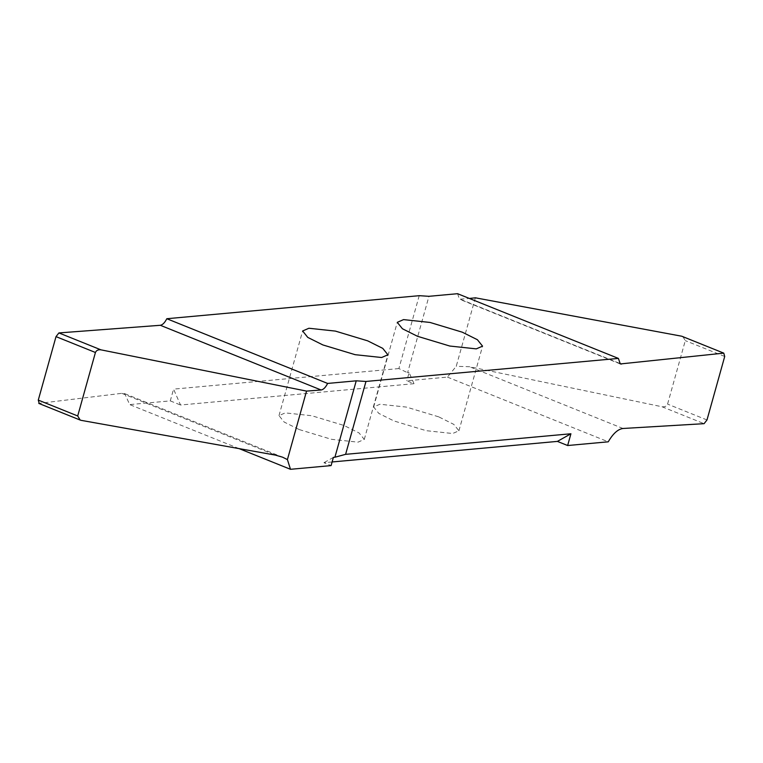 <?xml version="1.0" encoding="UTF-8"?>
<svg xmlns="http://www.w3.org/2000/svg" width="763" height="763" viewBox="0 0 763 763"><rect width="100%" height="100%" fill="white"/><g stroke="black" fill="none" stroke-linecap="round" stroke-linejoin="round"><path stroke-width="0.57" stroke-dasharray="3.81 2.86" d="M299.23 429.569L331.504 439.316L358 442.159L364.275 439.431L359.125 433.002L344.037 425.477L311.762 415.73L285.276 412.888L278.991 415.616L284.151 422.044L299.23 429.569M475.359 297.808L456.236 366.307L447.423 377.103L406.832 380.813L413.994 383.694L180.526 405.01L173.563 389.13L170.283 400.89L129.681 404.59L124.77 393.679L121.803 393.326L38.789 403.408M447.423 377.103L608.245 441.815M332.105 461.968L323.922 462.712L331.094 465.602M239.067 448.606L129.681 404.59M170.283 400.89L180.526 405.01M438.687 416.836L406.412 407.089L379.926 404.256L373.651 406.975L378.801 413.403L393.889 420.928L426.155 430.675L452.65 433.518L458.925 430.79L453.775 424.362L438.687 416.836M413.994 383.694L409.121 372.582L406.832 380.813M409.121 372.582L407.614 372.716L428.949 296.311M457.571 293.698L459.498 299.239L469.379 298.447M682.818 336.531L685.288 340.632L667.568 404.104C666.671 406.202 664.821 407.089 662.036 406.755L469.493 366.717L456.236 366.307M419.221 295.682L398.877 368.567L407.614 372.716M333.393 457.371L323.922 462.712M398.877 368.567L173.563 389.13M724.707 356.493L685.288 340.632M706.986 419.965L667.568 404.104M662.036 406.755L704.077 423.675M622.99 428.482L469.493 366.717M460.642 299.382L619.384 363.264M81.269 420.375L39.228 403.455M121.803 393.326L275.3 455.091M364.275 439.431L387.909 354.795M373.651 406.975L397.275 322.339M458.925 430.79L482.559 346.154M620.309 363.951L459.498 299.239M124.77 393.679L282.548 457.171M278.991 415.616L302.625 330.98"/><path stroke-width="1.14" d="M322.863 344.933L355.138 354.681L381.634 357.513L387.909 354.795L382.759 348.367L367.671 340.842L335.396 331.094L308.901 328.252L302.625 330.98L307.775 337.399L322.863 344.933M567.643 445.525L570.924 433.766L557.4 441.396L567.643 445.525L608.245 441.815C613.023 433.594 617.944 429.149 622.99 428.482L704.077 423.675L706.986 419.965L724.707 356.493L723.782 353.135L620.309 363.951L618.392 358.41L457.571 293.698L428.949 296.311L419.221 295.682L166.801 318.724C164.798 322.692 162.643 324.885 160.316 325.286L58.904 332.926L56.014 336.626L38.284 400.108L77.702 415.969L80.182 420.06L81.269 420.375L275.3 455.091L282.548 457.171L287.413 459.593L290.493 469.302L331.094 465.602L333.393 457.371L334.909 457.228L356.235 380.823L365.963 381.452L618.392 358.41M557.4 441.396L332.105 461.968M290.493 469.302L239.067 448.606M462.321 332.201L430.046 322.453L403.56 319.611L397.275 322.339L402.425 328.758L417.514 336.292L449.788 346.04L476.284 348.872L482.559 346.154L477.409 339.726L462.321 332.201M469.379 298.447L475.359 297.808L681.769 336.225L723.782 353.135L681.769 336.225M570.924 433.766L345.61 454.338L365.963 381.452M345.61 454.338L334.909 457.228M287.413 459.593L306.545 391.095L321.128 389.998C323.455 389.588 325.62 387.404 327.613 383.436L356.235 380.823M327.613 383.436L166.801 318.724M306.545 391.095L100.926 349.836C98.15 349.521 96.319 350.408 95.432 352.487L77.702 415.969M39.228 403.455L38.284 400.108M619.384 363.264L621.454 364.094M321.128 389.998L160.316 325.286M100.926 349.836L58.904 332.926M56.014 336.626L95.432 352.487M38.779 403.408L80.182 420.06"/></g></svg>
